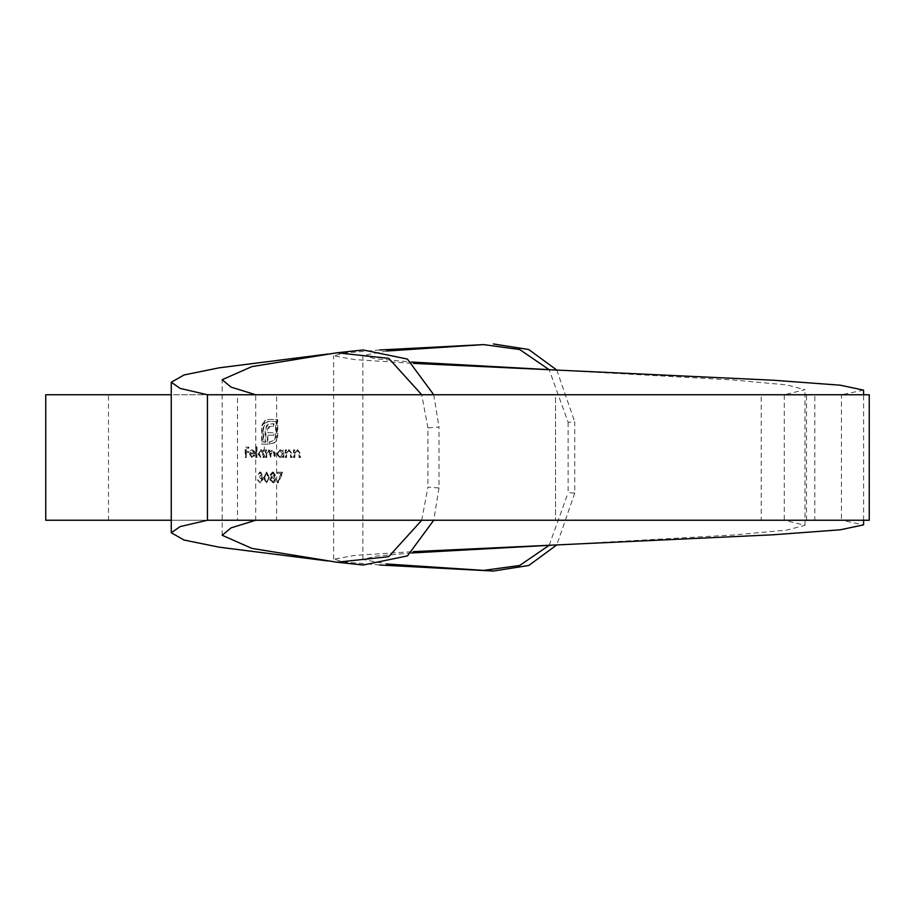 <?xml version="1.0" encoding="UTF-8"?>
<svg xmlns="http://www.w3.org/2000/svg" width="915" height="915" viewBox="0 0 915 915"><rect width="100%" height="100%" fill="white"/><g stroke="black" fill="none" stroke-linecap="round" stroke-linejoin="round"><path stroke-width="0.69" stroke-dasharray="4.58 3.43" d="M294.87 454.755L294.87 457.5L293.967 457.5L293.967 449.917L294.87 449.917L294.87 451.289L297.684 449.78L300.497 453.623L300.497 457.5L299.571 457.5L299.457 452.204L297.524 450.718L295.007 452.719L294.87 454.755L295.007 452.719M260.054 476.383L262.045 474.691L260.478 473.055L258.19 474.656L260.466 471.991L262.754 474.691L261.839 476.829L263.165 479.551L260.443 482.903L257.893 479.837L260.466 481.839L262.456 479.643L260.054 477.447L260.054 476.383L260.054 477.447M256.978 446.863L256.978 457.5L256.314 457.5L256.314 446.863L256.978 446.863L256.314 446.863M255.079 453.909L250.413 453.909L252.288 456.699L254.221 455.11L254.793 455.544L252.368 457.637L249.795 453.726L250.378 451.198L252.38 449.78L254.496 451.278L255.079 453.909L254.496 451.278M262.422 425.544L265.43 420.58L268.724 419.482L277.76 419.482L277.76 435.803L276.822 439.921L274.374 442.906L269.25 444.164L269.25 442.231L274.489 440.355L276.101 435.803L276.101 421.426L268.724 421.426L265.121 423.325L263.646 427.854L263.646 442.231L265.705 442.231L266.048 427.682L268.918 424.148L273.94 423.702L273.94 426.218L269.708 426.493L267.832 430.405L267.832 432.715L273.94 432.715L273.94 435.197L267.832 435.197L267.855 444.164L262.159 444.164L262.159 427.854M277.554 482.457L281.648 473.329L277.439 473.329L277.439 472.254L283.044 472.254L278.252 482.903L277.051 482.457L278.252 482.903M266.585 471.991L269.445 477.447L266.585 482.903L263.886 477.447L266.585 471.991L263.886 477.447M246.261 452.445L246.261 457.5L245.678 457.5L245.678 447.126L248.914 447.126L248.914 448.19L246.261 448.19L246.261 451.381L248.914 451.381L248.914 452.445L245.746 452.445L248.914 452.445M421.735 520.246L427.911 487.1L439.006 487.958L439.006 427.042L427.911 427.9L427.911 487.1M427.911 427.9L421.735 394.754M207.431 520.246L255.697 520.246L255.697 394.754L806.504 394.754L171.254 394.754M270.634 474.656L273.15 471.991L275.621 474.691L274.374 476.852L276.078 479.609L275.404 481.759L273.093 482.903L270.211 479.7L271.881 476.852L270.142 474.656L271.881 476.852M261.29 449.78L263.623 451.381L263.623 446.863L264.344 446.863L264.344 457.5L263.623 457.5L263.623 456.185L261.267 457.637L258.327 453.691L261.29 449.78L258.327 453.691M266.734 454.309L266.734 457.5L266.002 457.5L266.002 449.917L266.734 449.917L266.734 451.232L268.827 449.78L270.783 451.621L273.07 449.78L275.232 453.394L275.232 457.5L274.443 457.5L274.443 453.394L272.945 450.718L270.909 454.549L270.909 457.5L270.154 457.5L270.154 453.646L268.69 450.718L266.231 454.309L268.69 450.718M280.264 449.78L282.987 451.324L282.987 449.917L283.822 449.917L283.822 457.5L282.987 457.5L282.987 456.185L280.242 457.637L276.81 453.691L280.264 449.78L276.81 453.691M286.601 454.755L286.601 457.5L285.755 457.5L285.755 449.917L286.601 449.917L286.601 451.289L289.266 449.78L291.942 453.623L291.942 457.5L291.062 457.5L290.947 452.204L289.117 450.718L286.738 452.719L286.601 454.755L286.738 452.719M863.588 390.133L841.457 394.754L784.269 394.754L784.269 520.246L841.457 520.246L841.457 394.754L555.531 394.754L784.269 394.754L805.006 389.71L786.648 384.883L733.224 379.988L555.245 370.003M45.75 520.246L841.457 520.246L863.588 524.867M869.25 520.246L108.496 520.246L784.269 520.246L805.006 525.29L786.648 530.117L733.224 535.012L555.245 544.997M45.75 394.754L555.531 394.754L555.531 520.246L555.531 394.754L108.496 394.754L108.496 520.246M869.25 394.754L814.83 394.754L814.83 520.246L761.211 520.246L761.211 394.754L814.83 394.754L276.627 394.754L276.627 520.246L237.488 520.246L237.488 394.754L276.627 394.754L108.496 394.754M255.697 520.246L171.254 520.246M255.697 394.754L207.431 394.754M335.531 352.961L360.121 350.296L328.085 354.002M363.198 565.024L328.085 560.998M360.121 564.704L335.531 562.039M439.006 487.958L433.733 520.246M360.121 350.296L363.198 349.976M433.733 394.754L439.006 427.042M568.135 422.307L568.135 492.693L574.769 493.048L574.769 421.952L568.135 422.307L549.172 369.694M411.613 552.969L375.745 556.194L362.866 559.465L386.725 563.983M549.172 545.306L568.135 492.693M386.725 351.017L362.866 355.535L375.745 358.806L411.613 362.031M379.634 349.988L345.527 352.916L333.632 355.809L354.826 359.618L413.26 363.369M379.634 565.013L345.527 562.085L333.632 559.191L354.826 555.382L413.26 551.631M574.769 493.048L556.8 544.928M556.8 370.072L574.769 421.952M248.4 452.445L248.4 451.381L245.746 451.381L245.746 448.19L248.4 448.19L248.4 447.126L245.163 447.126L245.163 457.5L246.261 457.5M245.746 457.5L245.746 452.445M271.378 476.852L269.708 479.7L272.59 482.903L274.9 481.759L275.575 479.609L273.871 476.852L275.118 474.691L273.15 471.991M272.647 471.991L270.142 474.656M272.601 473.055L274.328 474.645L272.636 476.383L270.897 474.668L273.105 473.055L271.4 474.668L273.139 476.383L274.832 474.645L273.105 473.055M272.647 477.447L274.786 479.632L272.601 481.839L270.463 479.735L272.647 477.447L270.966 479.735L273.105 481.839L275.289 479.632L273.15 477.447M263.383 477.447L266.082 482.903L269.445 477.447M268.953 477.447L266.082 471.991M266.116 481.839L264.103 477.447L266.116 473.055L268.198 477.447L267.878 480.055L266.116 481.839L268.381 480.055L268.701 477.447L266.608 473.055L264.607 477.447L266.608 481.839M277.737 482.903L282.541 472.254L276.936 472.254L276.936 473.329L281.648 473.329M281.134 473.329L277.051 482.457M261.656 427.854L261.656 444.164L267.352 444.164L267.329 435.197L273.436 435.197L273.436 432.715L267.329 432.715L267.546 428.632L269.204 426.493L273.436 426.218L273.436 423.702L268.415 424.148L266.62 425.464L265.201 430.805L265.201 442.231L263.143 442.231L263.143 427.854L264.618 423.325L268.221 421.426L275.587 421.426L275.587 435.803L273.985 440.355L268.747 442.231L268.747 444.164L273.871 442.906L276.319 439.921L277.256 435.803L277.256 419.482L268.221 419.482L264.938 420.58L263.12 423.462M262.616 423.462L261.919 425.544M257.836 453.691L260.764 457.637L263.12 456.185L263.12 457.5L263.84 457.5L263.623 451.381M263.12 451.381L260.786 449.78M260.798 450.718L263.12 453.726L260.786 456.699L258.51 453.703L260.798 450.718L259.014 453.703L261.29 456.699L263.623 453.726L261.301 450.718M268.187 450.718L269.651 453.646L269.651 457.5L270.405 457.5L270.405 454.549L272.441 450.718L273.94 453.394L273.94 457.5L274.729 457.5L274.729 453.394L272.567 449.78L270.28 451.621L268.324 449.78L266.231 451.232L266.231 449.917L265.499 449.917L265.499 457.5L266.734 457.5M266.231 457.5L266.231 454.309M253.993 451.278L251.877 449.78L249.864 451.198L249.28 453.726L251.854 457.637L254.29 455.544L253.718 455.11L251.774 456.699L250.413 453.909M249.909 453.909L254.576 453.909M253.924 452.982L249.967 452.982L251.911 450.718L254.427 452.982L252.414 450.718L250.481 452.982L254.427 452.982M255.811 446.863L255.811 457.5L256.978 457.5M256.475 457.5L256.475 446.863M259.551 477.447L261.953 479.643L259.963 481.839L257.389 479.837L259.952 482.903L262.662 479.551L261.335 476.829L262.262 474.691L259.963 471.991L257.687 474.656L259.974 473.055L262.045 474.691M261.553 474.691L259.551 476.383M294.481 452.719L296.998 450.718L298.931 452.204L299.033 457.5L299.971 457.5L299.971 453.623L297.158 449.78L294.344 451.289L294.344 449.917L293.452 449.917L293.452 457.5L294.87 457.5M294.344 457.5L294.344 454.755M276.307 453.691L279.738 457.637L282.472 456.185L282.472 457.5L283.307 457.5L282.987 451.324M282.472 451.324L279.761 449.78M279.773 450.718L282.472 453.726L279.761 456.699L277.108 453.703L279.773 450.718L277.611 453.703L280.276 456.699L282.987 453.726L280.276 450.718M286.223 452.719L288.602 450.718L290.432 452.204L290.535 457.5L291.416 457.5L291.416 453.623L288.751 449.78L286.086 451.289L286.086 449.917L285.24 449.917L285.24 457.5L286.601 457.5M286.086 457.5L286.086 454.755M222.162 535.286L222.162 379.714M806.504 520.246L806.504 394.754M805.006 525.29L805.006 389.71M362.866 559.465L362.866 355.535M333.632 559.191L333.632 355.809M863.588 520.246L863.588 394.754"/><path stroke-width="1.37" d="M255.697 520.246L231.072 527.864L222.162 535.286L251.911 548.394L336.937 562.222L388.692 556.686L421.735 520.246M421.735 394.754L388.784 358.36L336.937 352.778L251.911 366.606L222.162 379.714L231.072 387.137L255.697 394.754M171.254 394.754L45.75 394.754L45.75 520.246L171.254 520.246M207.431 394.754L869.25 394.754L869.25 520.246L207.431 520.246L207.431 394.754L180.221 388.44L171.254 382.241L184.064 374.956L219.165 367.819L328.085 354.002M328.085 560.998L219.165 547.181L184.064 540.044L171.254 532.759L180.221 526.56L207.431 520.246M433.733 520.246L407.495 555.874L363.198 565.024L336.937 562.222M336.937 352.778L363.198 349.976L407.404 359.069L433.733 394.754M413.26 551.631L555.245 544.997L411.613 552.969M386.725 563.983L483.52 570.4L519.629 565.504L549.172 545.306M549.172 369.694L519.697 349.519L483.52 344.6L386.725 351.017M411.613 362.031L555.245 370.003L772.923 380.205L840.245 385.192L863.588 390.133L863.588 394.754M483.52 344.6L379.634 349.988M413.26 363.369L555.245 370.003M556.8 544.928L528.733 565.493L493.357 571.04L379.634 565.013M555.245 544.997L772.923 534.795L840.245 529.808L863.588 524.867L863.588 520.246M493.357 571.04L483.52 570.4M493.357 343.96L528.71 349.496L556.8 370.072M171.254 532.759L171.254 382.241"/></g></svg>
